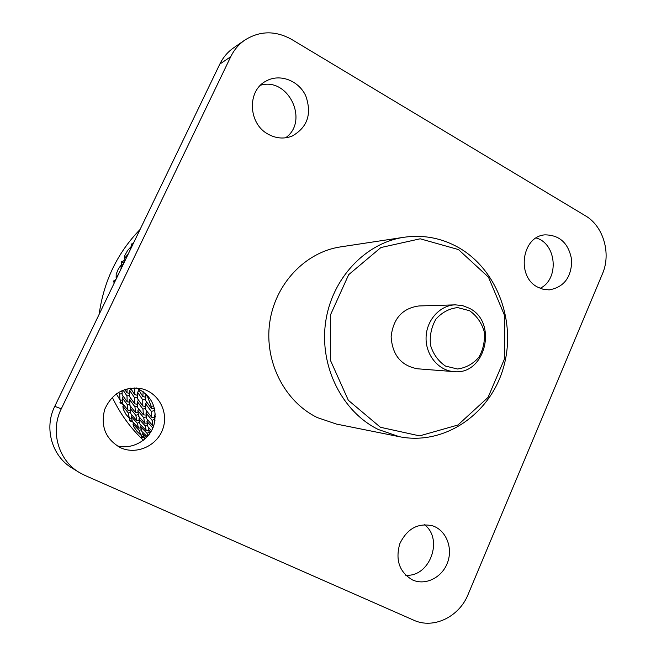 <?xml version="1.0" encoding="UTF-8"?>
<svg xmlns="http://www.w3.org/2000/svg" width="656" height="656" viewBox="0 0 656 656"><rect width="100%" height="100%" fill="white"/><g stroke="black" fill="none" stroke-linecap="round" stroke-linejoin="round"><path stroke-width="0.98" d="M149.773 434.256L148.477 429.385L150.872 431.853M151.577 430.631L147.895 426.736L146.952 421.464L152.856 428.007M152.069 420.299L152.856 425.785L146.55 418.61L145.985 412.952L152.069 420.299L154.824 419.266M151.372 411.443L151.766 417.331L145.788 409.893L145.616 403.842L151.372 411.443L154.931 410.303M151.282 408.278L145.64 400.595L145.911 394.174L147.485 396.519L151.257 406.425L151.282 408.278L154.619 408.786M146.747 402.144L145.616 403.842M154.677 417.577L151.766 417.331M146.919 411.337L145.985 412.952M153.709 425.801L152.856 425.785M147.707 419.955L146.952 421.464M149.076 427.999L148.477 429.385M145.033 438.905L142.655 433.862L146.501 437.486M147.272 436.675L141.876 431.468L140.548 426.695L147.018 433.288L147.879 435.986M145.124 425.826L146.313 430.795L139.941 424.112L138.949 418.946L145.124 425.826L147.51 424.785M143.746 417.757L144.591 423.12L138.523 416.158L137.883 410.615L143.746 417.757L146.337 416.773M142.951 409.106L143.41 414.854L137.653 407.63L137.407 401.718L142.951 409.106L145.714 408.204M142.762 399.873L142.819 406.007L137.391 398.545L137.58 392.28L142.762 399.873L145.673 399.086M143.131 391.525L142.852 396.585L137.817 388.516M145.747 397.224L142.852 396.585M138.859 390.591L137.58 392.28M145.657 406.441L142.819 406.007M138.49 400.094L137.407 401.718M146.165 415.092L143.41 414.854M138.777 409.082L137.883 410.615M147.223 423.169L144.591 423.12M139.671 417.511L138.949 418.946M148.797 430.68L146.313 430.795M141.114 425.375L140.548 426.695M147.018 433.288L149.199 432.214M143.082 432.657L142.655 433.862M141.188 434.994L141.762 437.429L144.107 437.765M139.269 430.549L140.81 435.035L137.161 431.566L133.75 426.802L133.012 424.153L139.269 430.549L141.302 429.541M137.301 423.235L138.539 428.106L132.381 421.611L131.339 416.56L137.301 423.235L139.548 422.251M135.858 415.346L136.743 420.594L130.88 413.821L130.191 408.401L135.858 415.346L138.293 414.42M134.964 406.876L135.489 412.509L129.937 405.482L129.626 399.701L134.964 406.876L137.555 406.031M134.66 397.864L134.792 403.85L129.576 396.601L129.675 390.484L134.66 397.864L137.407 397.11M134.751 387.901L134.71 394.65L130.454 388.18M135.013 388.319L136.514 387.983M137.457 395.265L134.71 394.65M130.905 388.877L129.675 390.484M137.481 404.26L134.792 403.85M130.667 398.159L129.626 399.701M138.096 412.731L135.489 412.509M131.052 406.933L130.191 408.401M139.244 420.644L136.743 420.594M132.028 415.182L131.339 416.56M140.884 427.999L138.539 428.106M133.553 422.882L133.012 424.153M142.983 434.789L140.81 435.035M141.688 437.265L143.516 436.248M129.65 418.2L129.921 420.972L132.545 421.792M129.642 420.529L129.921 420.972M128.355 413.05L129.298 418.192L126.075 414.51L123.271 409.303L122.893 406.294L128.355 413.05L130.642 412.173M127.379 404.768L127.953 410.271L122.606 403.44L122.237 397.79L127.379 404.768L129.831 403.957M123.057 390.131L126.985 395.953L127.174 401.808L122.139 394.748L122.139 390.517M127.1 388.819L126.993 392.813L124.796 389.492M129.593 393.395L126.993 392.813M126.985 395.953L129.576 395.24M129.724 402.194L127.174 401.808M123.221 396.314L122.237 397.79M130.429 410.484L127.953 410.271M123.713 404.891L122.893 406.294M131.659 418.241L129.298 418.192M129.872 420.783L131.987 419.848M120.302 399.922L120.187 402.973L123.492 404.596M119.966 402.497L120.187 402.973M118.498 392.403L119.687 394.141L119.941 399.865L116.317 393.838M122.123 391.616L120.548 391.271M119.687 394.141L122.123 393.461M122.36 400.234L119.941 399.865M120.171 402.759L122.483 401.997M111.159 289.403L112.701 286.205M116.022 279.325L113.783 280.866L114.087 283.335M113.783 280.866L113.611 281.375M118.588 274.011L116.137 277.554L116.194 274.192L118.441 268.665L121.278 264.926L120.991 269.017M123.845 263.097L124.017 261.449L125.575 259.514M123.082 264.68L121.278 264.926M116.588 278.16L116.137 277.554M113.783 281.104L115.013 281.424M125.116 260.079L121.59 261.752L121.655 264.868M121.59 261.752L121.36 262.236M128.281 253.897L124.361 258.538L124.804 255.479L127.715 250.321L131.003 246.746L130.437 249.444M131.733 246.738L131.003 246.746M125.181 260.006L124.361 258.538M121.565 261.974L123.877 262.81M133.34 243.417L131.397 244.352L131.356 246.738M131.684 243.917L131.397 244.352M136.374 237.128L135.218 239.514M131.635 244.106L132.75 244.639M154.98 420.816L154.529 415.412L155.398 416.486M140.048 229.51C117.399 252.855 103.763 281.129 99.138 314.331M112.266 397.298C120.122 413.731 130.503 428.048 143.418 440.266M147.485 396.519L148.297 396.265M153.758 405.802L151.257 406.425M155.365 413.969L154.529 415.412M424.432 524.661C443.858 539.125 429.737 577.551 405.638 575.205M260.53 85.231C288.517 76.85 309.419 121.385 285.557 137.817M79.228 472.451L72.234 468.171C51.906 456.281 43.829 428.032 54.76 406.351L219.834 64.075C223.097 57.392 227.681 51.996 233.577 47.872L244.827 40.082C259.842 30.668 275.454 30.447 291.666 39.426L585.39 215.767C603.422 226.115 611.376 253.577 602.429 273.888L468.113 594.426C459.208 616.878 433.477 629.391 413.723 620.191L84.919 475.42L79.228 472.451C58.343 460.233 50.036 431.148 61.279 408.811L230.74 56.711C234.085 49.848 238.784 44.305 244.827 40.082M136.456 387.958C152.036 395.707 157.817 408.212 153.816 425.49C148.945 440.463 132.061 449.918 117.014 445.834M536.157 237.98C556.69 243.597 559.461 279.317 540.109 288.312M404.071 237.251L340.595 246.886C305.36 252.068 274.995 283.925 269.673 322.842C264.212 361.735 284.737 401.816 317.34 417.593L336.38 424.055L399.332 436.691L378.299 429.491C342.252 411.87 319.447 366.663 325.54 322.752C331.46 278.816 365.179 242.958 404.071 237.251C423.276 234.569 441.349 237.956 458.306 247.41C497.814 269.706 517.076 323.342 503.029 369.025C489.36 414.813 443.899 445.686 399.332 436.691M268.312 134.275C248.239 123.984 246.771 90.799 266.008 81.106C279.661 73.275 298.71 80.475 305.745 95.817C312.076 113.947 307.533 127.371 292.117 136.087C284.179 139.154 276.242 138.547 268.312 134.275M120.573 447.745C105.723 439.315 100.417 426.572 104.657 409.516C111.864 393.477 123.935 386.499 140.868 388.565C158.121 392.091 168.797 411.517 163.008 428.434C157.547 445.465 137.096 455.108 120.958 447.917L120.573 447.745M412.46 579.92C399.447 572.204 395.215 560.167 399.775 543.799C407.122 528.588 418.093 522.602 432.681 525.85C446.105 530.286 453.124 547.744 447.556 562.553C442.21 577.452 425.596 585.874 412.608 579.986L412.46 579.92M537.469 287.025C516.165 276.414 521.905 236.365 544.865 234.864C559.855 234.955 568.809 243.425 571.737 260.276C571.442 277.39 563.922 287.262 549.179 289.886L543.184 289.304L537.469 287.025M458.478 249.575L420.193 238.8L380.906 247.542L348.656 274.684L330.427 315.003L330.321 360.078L348.344 400.299L380.423 427.277L419.602 435.879L457.913 425.014L488.048 397.405L504.612 358.619L504.759 315.921L488.458 277.152L458.478 249.575M455.362 304.851L418.995 305.95C402.522 308.189 393.231 318.447 391.124 336.725C392.362 355.068 401.152 365.761 417.503 368.787L453.78 371.608C438.405 370.55 425.555 354.921 426.072 337.553C426.384 320.177 439.955 305.179 455.362 304.851L462.554 305.606L469.343 308.254C498.306 322.285 485.374 375.626 453.78 371.608M469.548 310.714L457.667 307.59C449.245 308.525 442.021 312.354 435.978 319.062C431.353 327.073 429.524 335.798 430.508 345.236C433.272 354.215 438.274 361.161 445.506 366.081L457.47 368.992C465.85 367.893 472.984 363.982 478.864 357.274C483.357 349.353 485.128 340.751 484.185 331.477C481.52 322.629 476.641 315.708 469.548 310.714M54.76 406.351L61.279 408.811M219.834 64.075L230.74 56.711"/></g></svg>
